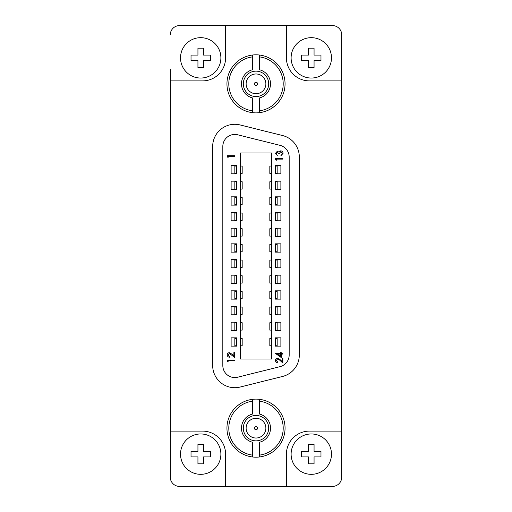 <?xml version="1.0" encoding="UTF-8"?>
<svg xmlns="http://www.w3.org/2000/svg" width="512" height="512" viewBox="0 0 512 512"><rect width="100%" height="100%" fill="white"/><g stroke="black" fill="none" stroke-linecap="round" stroke-linejoin="round"><path stroke-width="0.77" d="M180.518 57.856A20.186 20.186 0 0 0 200.704 78.042A20.186 20.186 0 0 0 220.89 57.856A20.186 20.186 0 0 0 200.704 37.67A20.186 20.186 0 0 0 180.518 57.856M180.518 454.144A20.186 20.186 0 0 0 200.704 474.33A20.186 20.186 0 0 0 220.89 454.144A20.186 20.186 0 0 0 200.704 433.958A20.186 20.186 0 0 0 180.518 454.144M291.11 454.144A20.186 20.186 0 0 0 311.296 474.33A20.186 20.186 0 0 0 331.482 454.144A20.186 20.186 0 0 0 311.296 433.958A20.186 20.186 0 0 0 291.11 454.144M291.11 57.856A20.186 20.186 0 0 0 311.296 78.042A20.186 20.186 0 0 0 331.482 57.856A20.186 20.186 0 0 0 311.296 37.67A20.186 20.186 0 0 0 291.11 57.856M170.291 69.376L170.291 477.184A9.216 9.216 0 0 0 179.507 486.4L332.493 486.4A9.216 9.216 0 0 0 341.709 477.184L341.709 442.624M341.709 69.376L341.709 34.816A9.216 9.216 0 0 0 332.493 25.6L179.507 25.6A9.216 9.216 0 0 0 170.291 34.816M341.709 477.184L341.709 34.816M170.291 80.896L202.547 80.896A23.04 23.04 0 0 0 225.587 57.856L225.587 25.6L179.507 25.6M170.291 477.184L170.291 442.624M341.709 431.104L309.453 431.104A23.04 23.04 0 0 0 286.413 454.144L286.413 486.4L332.493 486.4M225.587 486.4L225.587 454.144A23.04 23.04 0 0 0 202.547 431.104L170.291 431.104M286.413 25.6L286.413 57.856A23.04 23.04 0 0 0 309.453 80.896L341.709 80.896M314.061 55.091L314.061 48.179L308.531 48.179L308.531 55.091L301.619 55.091L301.619 60.621L308.531 60.621L308.531 67.533L314.061 67.533L314.061 60.621L320.973 60.621L320.973 55.091L314.061 55.091M314.061 451.379L314.061 444.467L308.531 444.467L308.531 451.379L301.619 451.379L301.619 456.909L308.531 456.909L308.531 463.821L314.061 463.821L314.061 456.909L320.973 456.909L320.973 451.379L314.061 451.379M203.469 451.379L203.469 444.467L197.939 444.467L197.939 451.379L191.027 451.379L191.027 456.909L197.939 456.909L197.939 463.821L203.469 463.821L203.469 456.909L210.381 456.909L210.381 451.379L203.469 451.379M203.469 55.091L203.469 48.179L197.939 48.179L197.939 55.091L191.027 55.091L191.027 60.621L197.939 60.621L197.939 67.533L203.469 67.533L203.469 60.621L210.381 60.621L210.381 55.091L203.469 55.091M241.485 428.154A14.515 14.515 0 0 0 252.371 442.208L252.371 456.954A29.024 29.024 0 0 0 259.629 456.954L259.629 442.208A14.515 14.515 0 0 0 259.629 414.099L259.629 399.354A29.024 29.024 0 0 0 252.371 399.354L252.371 414.099A14.515 14.515 0 0 0 241.485 428.154M257.568 428.154A1.568 1.568 0 0 0 256 426.586A1.568 1.568 0 0 0 254.432 428.154A1.568 1.568 0 0 0 256 429.728A1.568 1.568 0 0 0 257.568 428.154M265.869 428.154A9.869 9.869 0 0 0 256 418.285A9.869 9.869 0 0 0 246.131 428.154A9.869 9.869 0 0 0 256 438.029A9.869 9.869 0 0 0 265.869 428.154M268.698 428.154A12.698 12.698 0 0 0 256 415.456A12.698 12.698 0 0 0 243.302 428.154A12.698 12.698 0 0 0 256 440.851A12.698 12.698 0 0 0 268.698 428.154M252.371 456.954A29.024 29.024 0 0 1 252.371 399.354M259.629 455.098A27.181 27.181 0 0 0 259.629 401.216M252.371 401.216A27.181 27.181 0 0 0 252.371 455.098M259.629 399.354A29.024 29.024 0 0 1 259.629 456.954M270.515 83.846A14.515 14.515 0 0 0 259.629 69.792L259.629 55.046A29.024 29.024 0 0 0 252.371 55.046L252.371 69.792A14.515 14.515 0 0 0 252.371 97.901L252.371 112.646A29.024 29.024 0 0 0 259.629 112.646L259.629 97.901A14.515 14.515 0 0 0 270.515 83.846M254.432 83.846A1.568 1.568 0 0 0 256 85.414A1.568 1.568 0 0 0 257.568 83.846A1.568 1.568 0 0 0 256 82.272A1.568 1.568 0 0 0 254.432 83.846M246.131 83.846A9.869 9.869 0 0 0 256 93.715A9.869 9.869 0 0 0 265.869 83.846A9.869 9.869 0 0 0 256 73.971A9.869 9.869 0 0 0 246.131 83.846M243.302 83.846A12.698 12.698 0 0 0 256 96.544A12.698 12.698 0 0 0 268.698 83.846A12.698 12.698 0 0 0 256 71.149A12.698 12.698 0 0 0 243.302 83.846M259.629 55.046A29.024 29.024 0 0 1 259.629 112.646M252.371 56.902A27.181 27.181 0 0 0 252.371 110.784M259.629 110.784A27.181 27.181 0 0 0 259.629 56.902M252.371 112.646A29.024 29.024 0 0 1 252.371 55.046M275.354 173.792L280.883 173.792L280.883 165.498L275.354 165.498L275.354 173.792M275.354 189.459L280.883 189.459L280.883 181.165L275.354 181.165L275.354 189.459M275.354 205.126L280.883 205.126L280.883 196.832L275.354 196.832L275.354 205.126M275.354 220.794L280.883 220.794L280.883 212.499L275.354 212.499L275.354 220.794M275.354 236.461L280.883 236.461L280.883 228.166L275.354 228.166L275.354 236.461M275.354 252.128L280.883 252.128L280.883 243.834L275.354 243.834L275.354 252.128M275.354 267.795L280.883 267.795L280.883 259.501L275.354 259.501L275.354 267.795M275.354 283.462L280.883 283.462L280.883 275.168L275.354 275.168L275.354 283.462M275.354 299.13L280.883 299.13L280.883 290.835L275.354 290.835L275.354 299.13M275.354 314.797L280.883 314.797L280.883 306.502L275.354 306.502L275.354 314.797M275.354 330.464L280.883 330.464L280.883 322.17L275.354 322.17L275.354 330.464M231.117 314.797L236.646 314.797L236.646 306.502L231.117 306.502L231.117 314.797M231.117 299.13L236.646 299.13L236.646 290.835L231.117 290.835L231.117 299.13M231.117 283.462L236.646 283.462L236.646 275.168L231.117 275.168L231.117 283.462M231.117 267.795L236.646 267.795L236.646 259.501L231.117 259.501L231.117 267.795M231.117 252.128L236.646 252.128L236.646 243.834L231.117 243.834L231.117 252.128M231.117 189.459L236.646 189.459L236.646 181.165L231.117 181.165L231.117 189.459M231.117 173.792L236.646 173.792L236.646 165.498L231.117 165.498L231.117 173.792M275.354 346.131L280.883 346.131L280.883 337.837L275.354 337.837L275.354 346.131M231.117 205.126L236.646 205.126L236.646 196.832L231.117 196.832L231.117 205.126M231.117 220.794L236.646 220.794L236.646 212.499L231.117 212.499L231.117 220.794M231.117 236.461L236.646 236.461L236.646 228.166L231.117 228.166L231.117 236.461M231.117 330.464L236.646 330.464L236.646 322.17L231.117 322.17L231.117 330.464M231.117 346.131L236.646 346.131L236.646 337.837L231.117 337.837L231.117 346.131M240.333 359.034L271.667 359.034L271.667 152.966L240.333 152.966L240.333 359.034M282.547 376.467A22.118 22.118 0 0 0 299.315 355.008L299.315 156.992A22.118 22.118 0 0 0 282.547 135.533L240.154 124.96A22.118 22.118 0 0 0 212.685 146.419L212.685 365.581A22.118 22.118 0 0 0 240.154 387.04L282.547 376.467M280.096 366.63A11.981 11.981 0 0 0 289.178 355.008L289.178 156.992A11.981 11.981 0 0 0 280.096 145.37L237.702 134.797A11.981 11.981 0 0 0 222.822 146.419L222.822 365.581A11.981 11.981 0 0 0 237.702 377.203L280.096 366.63M271.667 338.394L269.824 338.394L269.824 345.766L271.667 345.766M240.333 345.766L242.176 345.766L242.176 338.394L240.333 338.394M271.667 322.726L269.824 322.726L269.824 330.099L271.667 330.099M240.333 330.099L242.176 330.099L242.176 322.726L240.333 322.726M271.667 307.059L269.824 307.059L269.824 314.432L271.667 314.432M240.333 314.432L242.176 314.432L242.176 307.059L240.333 307.059M271.667 291.392L269.824 291.392L269.824 298.765L271.667 298.765M240.333 298.765L242.176 298.765L242.176 291.392L240.333 291.392M271.667 275.725L269.824 275.725L269.824 283.098L271.667 283.098M240.333 283.098L242.176 283.098L242.176 275.725L240.333 275.725M271.667 260.058L269.824 260.058L269.824 267.43L271.667 267.43M240.333 267.43L242.176 267.43L242.176 260.058L240.333 260.058M271.667 244.39L269.824 244.39L269.824 251.763L271.667 251.763M240.333 251.763L242.176 251.763L242.176 244.39L240.333 244.39M271.667 228.723L269.824 228.723L269.824 236.096L271.667 236.096M240.333 236.096L242.176 236.096L242.176 228.723L240.333 228.723M271.667 213.056L269.824 213.056L269.824 220.429L271.667 220.429M240.333 220.429L242.176 220.429L242.176 213.056L240.333 213.056M271.667 197.389L269.824 197.389L269.824 204.762L271.667 204.762M240.333 204.762L242.176 204.762L242.176 197.389L240.333 197.389M271.667 181.722L269.824 181.722L269.824 189.094L271.667 189.094M240.333 189.094L242.176 189.094L242.176 181.722L240.333 181.722M271.667 166.054L269.824 166.054L269.824 173.427L271.667 173.427M240.333 173.427L242.176 173.427L242.176 166.054L240.333 166.054M236.646 166.054L234.835 166.054L234.835 173.427L236.646 173.427M275.354 173.427L277.165 173.427L277.165 166.054L275.354 166.054M236.646 181.722L234.835 181.722L234.835 189.094L236.646 189.094M275.354 189.094L277.165 189.094L277.165 181.722L275.354 181.722M236.646 197.389L234.835 197.389L234.835 204.762L236.646 204.762M275.354 204.762L277.165 204.762L277.165 197.389L275.354 197.389M236.646 213.056L234.835 213.056L234.835 220.429L236.646 220.429M275.354 220.429L277.165 220.429L277.165 213.056L275.354 213.056M236.646 228.723L234.835 228.723L234.835 236.096L236.646 236.096M275.354 236.096L277.165 236.096L277.165 228.723L275.354 228.723M236.646 244.39L234.835 244.39L234.835 251.763L236.646 251.763M275.354 251.763L277.165 251.763L277.165 244.39L275.354 244.39M236.646 260.058L234.835 260.058L234.835 267.43L236.646 267.43M275.354 267.43L277.165 267.43L277.165 260.058L275.354 260.058M236.646 275.725L234.835 275.725L234.835 283.098L236.646 283.098M275.354 283.098L277.165 283.098L277.165 275.725L275.354 275.725M236.646 291.392L234.835 291.392L234.835 298.765L236.646 298.765M275.354 298.765L277.165 298.765L277.165 291.392L275.354 291.392M236.646 307.059L234.835 307.059L234.835 314.432L236.646 314.432M275.354 314.432L277.165 314.432L277.165 307.059L275.354 307.059M236.646 322.726L234.835 322.726L234.835 330.099L236.646 330.099M275.354 330.099L277.165 330.099L277.165 322.726L275.354 322.726M236.646 338.394L234.835 338.394L234.835 345.766L236.646 345.766M275.354 345.766L277.165 345.766L277.165 338.394L275.354 338.394M228.115 361.99L227.373 361.568L227.373 360.224L234.63 360.224L234.63 360.877L228.115 360.877L228.115 361.99M227.93 354.912L229.606 356.595L229.606 357.248C228.128 357.126 227.322 356.339 227.187 354.88C227.283 353.542 228 352.813 229.344 352.691L231.942 354.157L233.882 355.974L233.882 352.595L234.63 352.595L234.63 357.53L229.402 353.338L227.93 354.912M228.115 157.44L227.373 157.011L227.373 155.674L234.63 155.674L234.63 156.32L228.115 156.32L228.115 157.44M276.192 360.499L277.862 362.176L277.862 362.829C276.39 362.707 275.584 361.92 275.443 360.461C275.546 359.123 276.262 358.394 277.606 358.272L280.205 359.738L282.144 361.555L282.144 358.176L282.886 358.176L282.886 363.11L279.885 360.294L277.664 358.925L276.192 360.499M281.216 357.53L275.443 353.434L280.467 353.434L280.467 352.595L281.216 352.595L281.216 353.434L282.886 353.434L282.886 354.086L281.216 354.086L281.216 357.53M280.467 356.25L280.467 354.086L277.318 354.086L280.467 356.25M276.378 160.23L275.635 159.802L275.635 158.464L282.886 158.464L282.886 159.11L276.378 159.11L276.378 160.23M276.192 153.318L277.306 155.488L275.443 153.325L277.331 151.206L278.822 152.051L279.443 151.264L280.736 150.835C282.208 151.008 282.989 151.846 283.072 153.344L280.934 155.763L280.934 155.11L281.939 154.547L282.33 153.331L280.794 151.482L279.258 153.715L278.515 153.715L277.331 151.859L276.192 153.318"/></g></svg>
